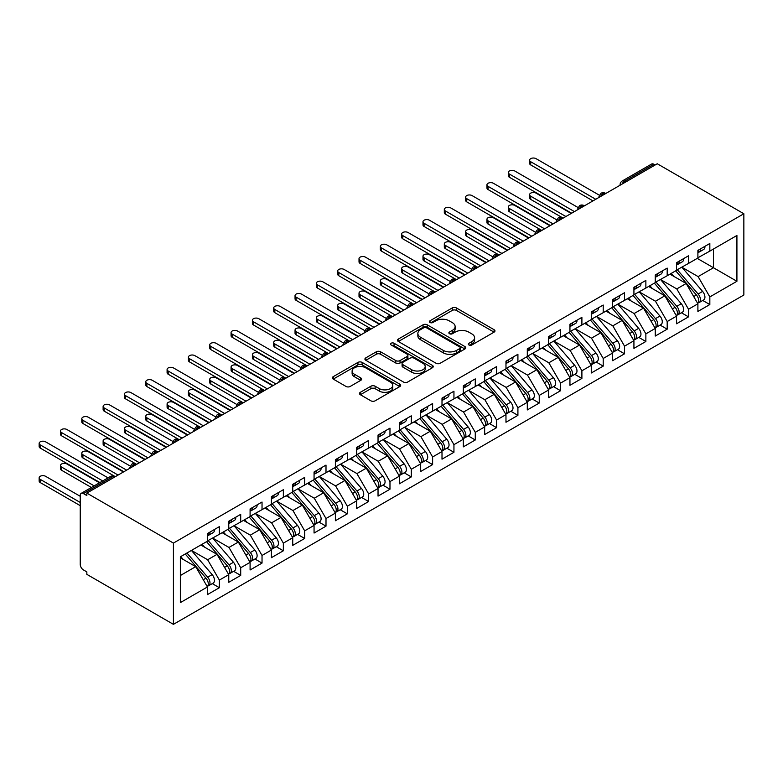 <?xml version="1.0" encoding="UTF-8"?>
<svg xmlns="http://www.w3.org/2000/svg" width="783" height="783" viewBox="0 0 783 783"><rect width="100%" height="100%" fill="white"/><g stroke="black" fill="none" stroke-linecap="round" stroke-linejoin="round"><path stroke-width="1.17" d="M468.929 344.97A2.075 1.194 0 0 0 471.865 344.97L494.102 332.129A2.956 1.713 0 0 0 494.973 330.915A2.956 1.713 0 0 0 494.102 329.712L456.43 307.954A2.956 1.713 0 0 0 452.241 307.954L430.004 320.795A2.075 1.194 0 0 0 429.397 321.647A2.075 1.194 0 0 0 430.004 322.488A2.075 1.194 0 0 0 432.93 322.488L435.808 320.824A9.474 5.471 0 0 1 449.207 320.824L452.349 322.645A9.474 5.471 0 0 1 455.119 326.511A9.474 5.471 0 0 1 452.349 330.377L449.471 332.041A2.075 1.194 0 0 0 448.865 332.883A2.075 1.194 0 0 0 449.471 333.724A2.075 1.194 0 0 0 452.398 333.724L455.275 332.07A9.474 5.471 0 0 1 468.674 332.07L471.806 333.881A9.474 5.471 0 0 1 474.586 337.747A9.474 5.471 0 0 1 471.806 341.613L468.929 343.277A2.075 1.194 0 0 0 468.322 344.119A2.075 1.194 0 0 0 468.929 344.97L468.929 343.277M360.356 392.312A2.956 1.713 0 0 0 359.485 393.516A2.956 1.713 0 0 0 360.356 394.72L370.927 400.827A2.956 1.713 0 0 0 375.106 400.827L399.81 386.567A2.956 1.713 0 0 0 400.671 385.363A2.956 1.713 0 0 0 399.81 384.15L362.128 362.402A2.956 1.713 0 0 0 357.948 362.402L333.245 376.662A2.956 1.713 0 0 0 332.384 377.866A2.956 1.713 0 0 0 333.245 379.08L346.017 386.45A2.956 1.713 0 0 0 350.197 386.45L360.767 380.342A2.956 1.713 0 0 0 361.638 379.138A2.956 1.713 0 0 0 360.767 377.925L354.435 374.274A7.918 4.571 0 0 1 352.115 371.034A7.918 4.571 0 0 1 357.009 366.816A7.918 4.571 0 0 1 365.641 367.804L390.443 382.124A7.918 4.571 0 0 1 392.763 385.363A7.918 4.571 0 0 1 387.869 389.582A7.918 4.571 0 0 1 379.246 388.593L375.106 386.205A2.956 1.713 0 0 0 370.927 386.205L360.356 392.312L360.356 394.72L370.927 388.671L370.927 386.205M657.27 163.764L743.85 213.749L173.425 543.089L86.844 493.104L657.27 163.764M436.023 363.243A2.956 1.713 0 0 0 440.203 363.243L464.906 348.983A2.956 1.713 0 0 0 465.768 347.779A2.956 1.713 0 0 0 464.906 346.566L427.224 324.818A2.956 1.713 0 0 0 423.045 324.818L398.341 339.078A2.956 1.713 0 0 0 397.47 340.282A2.956 1.713 0 0 0 398.341 341.496L436.023 363.243M391.95 345.411A2.075 1.194 0 0 1 394.055 345.704L394.055 343.248L432.353 365.358A2.956 1.713 0 0 1 433.224 366.571A2.956 1.713 0 0 1 432.353 367.775L407.659 382.035A2.956 1.713 0 0 1 403.47 382.035L365.798 360.288L365.798 357.87A2.956 1.713 0 0 0 364.927 359.074A2.956 1.713 0 0 0 365.798 360.288M365.798 357.87L376.369 351.763A2.956 1.713 0 0 1 380.548 351.763L395.826 360.581A2.956 1.713 0 0 0 400.015 360.581L407.033 356.539A2.956 1.713 0 0 0 407.894 355.325A2.956 1.713 0 0 0 407.033 354.122L391.118 344.941A2.075 1.194 0 0 1 390.511 344.089A2.075 1.194 0 0 1 391.794 342.983A2.075 1.194 0 0 1 394.055 343.248M86.844 493.104L86.844 495.561L83.438 493.593A4.522 2.613 -120 0 0 81.178 493.368A4.522 2.613 -120 0 0 80.238 495.443L80.238 564.386A4.522 2.613 -120 0 0 83.438 569.926L86.844 571.893L86.844 574.36L173.425 624.345L173.425 543.089M173.425 624.345L743.85 295.005L743.85 213.749M697.252 258.38L736.92 281.283L736.92 235.477L709.838 251.118L709.838 243.484L697.898 250.384L697.898 258.008L688.511 263.431L688.511 255.796L676.571 262.687L676.571 270.321L667.185 275.743L667.185 268.109L655.244 274.999L655.244 282.634L645.867 288.056L645.867 280.422L633.927 287.312L633.927 294.946L624.54 300.369L624.54 292.734L612.6 299.625L612.6 307.259L603.213 312.671L603.213 305.037L591.273 311.937L591.273 319.572L581.896 324.984L581.896 317.35L569.946 324.25L569.946 331.884L560.569 337.297L560.569 329.663L548.629 336.563L548.629 344.197L539.242 349.609L539.242 341.975L527.302 348.875L527.302 356.5L517.915 361.922L517.915 354.288L505.975 361.178L505.975 368.813L496.598 374.235L496.598 366.601L484.657 373.491L484.657 381.125L475.271 386.548L475.271 378.913L463.33 385.804L463.33 393.438L453.944 398.86L453.944 391.226L442.004 398.116L442.004 405.751L432.617 411.163L432.617 403.539L420.677 410.429L420.677 418.063L411.3 423.476L411.3 415.842L399.359 422.742L399.359 430.376L389.973 435.788L389.973 428.154L378.032 435.054L378.032 442.689L368.646 448.101L368.646 440.467L356.705 447.367L356.705 454.992L347.329 460.414L347.329 452.78L335.378 459.67L335.378 467.304L326.002 472.726L326.002 465.092L314.061 471.983L314.061 479.617L304.675 485.039L304.675 477.405L292.734 484.295L292.734 491.93L283.348 497.352L283.348 489.718L271.407 496.608L271.407 504.242L262.031 509.655L262.031 502.03L250.09 508.921L250.09 516.555L240.704 521.967L240.704 514.333L228.763 521.233L228.763 528.868L219.377 534.28L219.377 526.646L207.436 533.546L207.436 541.18L180.354 556.811L180.354 602.607L207.436 586.976L195.711 566.657L180.354 557.799M736.92 281.283L709.838 296.914L698.113 276.605L681.905 267.248L702.605 291.423L698.123 294.007A6.029 3.484 60 0 1 700.452 299.742A6.029 3.484 60 0 1 699.209 302.502A6.029 3.484 60 0 1 698.23 302.786M702.752 300.457L709.838 304.548L709.838 296.914M709.838 304.548L697.898 311.448L697.898 303.814L688.511 309.226L676.786 288.917L660.578 279.56L681.279 303.735L676.806 306.319A6.029 3.484 60 0 1 679.135 312.055A6.029 3.484 60 0 1 677.882 314.815A6.029 3.484 60 0 1 676.904 315.099M681.425 312.769L688.511 316.861L688.511 309.226M688.511 316.861L676.571 323.761L676.571 316.126L667.185 321.539L655.459 301.23L639.251 291.873M660.098 325.082L667.185 329.173L667.185 321.539M667.185 329.173L655.244 336.064L655.244 328.439L645.867 333.852L634.132 313.533L617.934 304.176M638.781 337.395L645.867 341.486L645.867 333.852M645.867 341.486L633.927 348.376L633.927 340.742L624.54 346.164L612.815 325.845L596.607 316.489M617.454 349.707L624.54 353.799L624.54 346.164M624.54 353.799L612.6 360.689L612.6 353.055L603.213 358.477L591.488 338.158L575.28 328.801L595.98 352.986L591.508 355.57A6.029 3.484 60 0 1 593.837 361.306A6.029 3.484 60 0 1 592.584 364.066A6.029 3.484 60 0 1 591.605 364.34M596.127 362.02L603.213 366.111L603.213 358.477M603.213 366.111L591.273 373.002L591.273 365.367L581.896 370.79L570.161 350.471L553.953 341.114M574.8 374.323L581.896 378.424L581.896 370.79M581.896 378.424L569.946 385.314L569.946 377.68L560.569 383.102L548.844 362.783L532.636 353.427M553.483 386.636L560.569 390.727L560.569 383.102M560.569 390.727L548.629 397.627L548.629 389.993L539.242 395.405L527.517 375.096L511.309 365.739L532.009 389.914L527.536 392.498A6.029 3.484 60 0 1 529.856 398.234A6.029 3.484 60 0 1 528.613 400.994A6.029 3.484 60 0 1 527.634 401.278M532.156 398.948L539.242 403.039L539.242 395.405M539.242 403.039L527.302 409.94L527.302 402.305L517.915 407.718L506.19 387.409L489.982 378.052L510.682 402.227L506.21 404.811A6.029 3.484 60 0 1 508.539 410.546A6.029 3.484 60 0 1 507.286 413.307A6.029 3.484 60 0 1 506.307 413.59M510.829 411.261L517.915 415.352L517.915 407.718M517.915 415.352L505.975 422.252L505.975 414.618L496.598 420.031L484.863 399.721L468.655 390.365M489.502 423.574L496.598 427.665L496.598 420.031M496.598 427.665L484.657 434.555L484.657 426.931L475.271 432.343L463.546 412.034L447.338 402.677M468.185 435.886L475.271 439.977L475.271 432.343M475.271 439.977L463.33 446.868L463.33 439.234L453.944 444.656L442.219 424.337L426.011 414.98L446.711 439.165L442.238 441.749A6.029 3.484 60 0 1 444.568 447.484A6.029 3.484 60 0 1 443.315 450.245A6.029 3.484 60 0 1 442.336 450.519M446.858 448.199L453.944 452.29L453.944 444.656M453.944 452.29L442.004 459.181L442.004 451.546L432.617 456.969L420.892 436.65L404.684 427.293M425.531 460.512L432.617 464.603L432.617 456.969M432.617 464.603L420.677 471.493L420.677 463.859L411.3 469.281L399.565 448.962L383.367 439.606M404.214 472.815L411.3 476.916L411.3 469.281M411.3 476.916L399.359 483.806L399.359 476.172L389.973 481.594L378.248 461.275L362.04 451.918M382.887 485.127L389.973 489.218L389.973 481.594M389.973 489.218L378.032 496.119L378.032 488.484L368.646 493.897L356.921 473.588L340.713 464.231M361.56 497.44L368.646 501.531L368.646 493.897M368.646 501.531L356.705 508.431L356.705 500.797L347.329 506.21L335.594 485.9L319.386 476.544L340.086 500.719L335.613 503.303A6.029 3.484 60 0 1 337.943 509.038A6.029 3.484 60 0 1 336.69 511.798A6.029 3.484 60 0 1 335.721 512.082M340.233 509.753L347.329 513.844L347.329 506.21M347.329 513.844L335.378 520.744L335.378 513.11L326.002 518.522L314.267 498.213L298.069 488.856M318.916 522.065L326.002 526.156L326.002 518.522M326.002 526.156L314.061 533.047L314.061 525.422L304.675 530.835L292.95 510.526L276.742 501.169M297.589 534.378L304.675 538.469L304.675 530.835M304.675 538.469L292.734 545.36L292.734 537.725L283.348 543.148L271.623 522.829L255.415 513.472M276.262 546.691L283.348 550.782L283.348 543.148M283.348 550.782L271.407 557.672L271.407 550.038L262.031 555.46L250.296 535.141L234.088 525.785L254.798 549.969L250.315 552.553A6.029 3.484 60 0 1 252.645 558.289A6.029 3.484 60 0 1 251.392 561.049A6.029 3.484 60 0 1 250.423 561.323M254.935 559.003L262.031 563.094L262.031 555.46M262.031 563.094L250.09 569.985L250.09 562.351L240.704 567.773L228.979 547.454L212.77 538.097M233.618 571.306L240.704 575.407L240.704 567.773M240.704 575.407L228.763 582.298L228.763 574.663L219.377 580.086L207.652 559.767L191.444 550.41M212.291 583.619L219.377 587.71L219.377 580.086M219.377 587.71L207.436 594.61L207.436 586.976M207.436 540.926L219.377 534.28M180.354 575.525L195.711 566.657M228.763 528.623L240.704 521.967M207.652 559.767L217.028 554.354L200.83 544.997M228.763 574.663L217.028 554.354M250.09 516.31L262.031 509.655M228.979 547.454L238.355 542.042L222.147 532.685M250.09 562.351L238.355 542.042M271.407 503.998L283.348 497.352M250.296 535.141L259.682 529.729L243.474 520.372M271.407 550.038L259.682 529.729M292.734 491.685L304.675 485.039M271.623 522.829L281.009 517.416L264.801 508.059M292.734 537.725L281.009 517.416M314.061 479.372L326.002 472.726M292.95 510.526L302.326 505.104L286.128 495.747M314.061 525.422L302.326 505.104M335.378 467.06L347.329 460.414M314.267 498.213L323.653 492.791L307.445 483.434M335.378 513.11L323.653 492.791M356.705 454.747L368.646 448.101M335.594 485.9L344.98 480.478L328.772 471.121M356.705 500.797L344.98 480.478M378.032 442.434L389.973 435.788M356.921 473.588L366.307 468.165L350.099 458.809M378.032 488.484L366.307 468.165M399.359 430.131L411.3 423.476M378.248 461.275L387.624 455.863L371.416 446.506M399.359 476.172L387.624 455.863M420.677 417.819L432.617 411.163M399.565 448.962L408.951 443.55L392.743 434.193M420.677 463.859L408.951 443.55M442.004 405.506L453.944 398.86M420.892 436.65L430.278 431.237L414.07 421.88M442.004 451.546L430.278 431.237M463.33 393.193L475.271 386.548M442.219 424.337L451.605 418.925L435.397 409.568M463.33 439.234L451.605 418.925M484.657 380.881L496.598 374.235M463.546 412.034L472.922 406.612L456.714 397.255M484.657 426.931L472.922 406.612M505.975 368.568L517.915 361.922M484.863 399.721L494.249 394.299L478.041 384.942M505.975 414.618L494.249 394.299M527.302 356.255L539.242 349.609M506.19 387.409L515.576 381.987L499.368 372.63M527.302 402.305L515.576 381.987M548.629 343.943L560.569 337.297M527.517 375.096L536.893 369.674L520.695 360.317M548.629 389.993L536.893 369.674M569.946 331.64L581.896 324.984M548.844 362.783L558.22 357.371L542.012 348.014M569.946 377.68L558.22 357.371M591.273 319.327L603.213 312.671M570.161 350.471L579.547 345.058L563.339 335.701M591.273 365.367L579.547 345.058M612.6 307.014L624.54 300.369M591.488 338.158L600.874 332.746L584.666 323.389M612.6 353.055L600.874 332.746M633.927 294.702L645.867 288.056M612.815 325.845L622.191 320.433L605.983 311.076M633.927 340.742L622.191 320.433M655.244 282.389L667.185 275.743M634.132 313.533L643.518 308.12L627.31 298.763M655.244 328.439L643.518 308.12M676.571 270.076L688.511 263.431M655.459 301.23L664.845 295.808L648.637 286.451M676.571 316.126L664.845 295.808M655.136 164.998L653.864 164.264L624.589 181.157L625.871 181.901M622.035 184.113A4.522 2.613 120 0 1 624.589 181.157A4.522 2.613 60 0 0 622.328 180.932L651.603 164.038A4.522 2.613 60 0 1 653.864 164.264M697.898 257.764L709.838 251.118M698.113 276.605L713.46 267.737L713.46 249.023L736.92 235.477M676.786 288.917L686.172 283.495L669.964 274.138M697.898 303.814L686.172 283.495M604.447 194.272L603.164 193.528A4.522 2.613 -120 0 0 600.904 193.303A4.522 2.613 -120 0 0 600.845 193.342L598.741 197.159A4.522 2.613 0 0 0 598.789 197.531M583.12 206.585L581.838 205.841A4.522 2.613 -120 0 0 579.577 205.616A4.522 2.613 -120 0 0 579.528 205.645L577.423 209.472A4.522 2.613 0 0 0 577.462 209.844M561.793 218.888L560.511 218.154A4.522 2.613 -120 0 0 558.25 217.928A4.522 2.613 -120 0 0 558.201 217.958L556.096 221.785A4.522 2.613 0 0 0 556.145 222.157M540.466 231.2L539.193 230.466A4.522 2.613 -120 0 0 536.932 230.241A4.522 2.613 -120 0 0 536.874 230.271L534.769 234.097A4.522 2.613 0 0 0 534.818 234.469M519.149 243.513L517.866 242.779A4.522 2.613 -120 0 0 515.606 242.554A4.522 2.613 -120 0 0 515.547 242.583L513.442 246.41A4.522 2.613 0 0 0 513.491 246.782M497.822 255.826L496.539 255.092A4.522 2.613 -120 0 0 494.279 254.866A4.522 2.613 -120 0 0 494.23 254.896L492.125 258.723A4.522 2.613 0 0 0 492.164 259.095M476.495 268.138L475.212 267.404A4.522 2.613 -120 0 0 472.952 267.179A4.522 2.613 -120 0 0 472.903 267.209L470.798 271.026A4.522 2.613 0 0 0 470.847 271.398M455.168 280.451L453.895 279.707A4.522 2.613 -120 0 0 451.634 279.492A4.522 2.613 -120 0 0 451.576 279.521L449.471 283.338A4.522 2.613 0 0 0 449.52 283.71M433.851 292.764L432.568 292.02A4.522 2.613 -120 0 0 430.307 291.795A4.522 2.613 -120 0 0 430.259 291.834L428.154 295.651A4.522 2.613 0 0 0 428.193 296.023M412.524 305.076L411.241 304.333A4.522 2.613 -120 0 0 408.98 304.107A4.522 2.613 -120 0 0 408.932 304.147L406.827 307.964A4.522 2.613 0 0 0 406.866 308.336M391.197 317.379L389.924 316.645A4.522 2.613 -120 0 0 387.654 316.42A4.522 2.613 -120 0 0 387.605 316.449L385.5 320.276A4.522 2.613 0 0 0 385.549 320.648M369.879 329.692L368.597 328.958A4.522 2.613 -120 0 0 366.336 328.733A4.522 2.613 -120 0 0 366.278 328.762L364.173 332.589A4.522 2.613 0 0 0 364.222 332.961M348.552 342.005L347.27 341.271A4.522 2.613 -120 0 0 345.009 341.045A4.522 2.613 -120 0 0 344.96 341.075L342.856 344.902A4.522 2.613 0 0 0 342.895 345.274M327.225 354.317L325.943 353.583A4.522 2.613 -120 0 0 323.682 353.358A4.522 2.613 -120 0 0 323.633 353.387L321.529 357.214A4.522 2.613 0 0 0 321.578 357.586M305.899 366.63L304.626 365.896A4.522 2.613 -120 0 0 302.365 365.671A4.522 2.613 -120 0 0 302.307 365.7L300.202 369.527A4.522 2.613 0 0 0 300.251 369.889M284.581 378.943L283.299 378.199A4.522 2.613 -120 0 0 281.038 377.983A4.522 2.613 -120 0 0 280.98 378.013L278.875 381.83A4.522 2.613 0 0 0 278.924 382.202M263.254 391.255L261.972 390.511A4.522 2.613 -120 0 0 259.711 390.286A4.522 2.613 -120 0 0 259.662 390.326L257.558 394.143A4.522 2.613 0 0 0 257.597 394.515M241.927 403.568L240.645 402.824A4.522 2.613 -120 0 0 238.384 402.599A4.522 2.613 -120 0 0 238.335 402.638L236.231 406.455A4.522 2.613 0 0 0 236.28 406.827M220.6 415.881L219.328 415.137A4.522 2.613 -120 0 0 217.067 414.912A4.522 2.613 -120 0 0 217.008 414.941L214.904 418.768A4.522 2.613 0 0 0 214.953 419.14M199.283 428.184L198.001 427.449A4.522 2.613 -120 0 0 195.74 427.224A4.522 2.613 -120 0 0 195.681 427.254L193.577 431.081A4.522 2.613 0 0 0 193.626 431.453M177.956 440.496L176.674 439.762A4.522 2.613 -120 0 0 174.413 439.537A4.522 2.613 -120 0 0 174.364 439.566L172.26 443.393A4.522 2.613 0 0 0 172.299 443.765M156.629 452.809L155.357 452.075A4.522 2.613 -120 0 0 153.086 451.85A4.522 2.613 -120 0 0 153.037 451.879L150.933 455.706A4.522 2.613 0 0 0 150.982 456.078M135.302 465.122L134.03 464.388A4.522 2.613 -120 0 0 131.769 464.162A4.522 2.613 -120 0 0 131.71 464.192L129.606 468.019A4.522 2.613 0 0 0 129.655 468.381M469.761 345.264L471.806 344.08A9.474 5.471 0 0 0 474.586 340.214L474.586 337.747M455.119 326.511L455.119 328.968A9.474 5.471 0 0 1 452.349 332.834L450.294 334.018M494.063 332.149L456.43 310.42A2.956 1.713 0 0 0 452.241 310.42L430.826 322.782M464.867 349.012L427.224 327.274A2.956 1.713 0 0 0 423.045 327.274L398.381 341.515M459.67 348.621A2.075 1.194 0 0 0 460.277 347.779A2.075 1.194 0 0 0 459.67 346.928L426.598 327.832A2.075 1.194 0 0 0 423.672 327.832L420.637 329.594A9.474 5.471 0 0 0 417.858 333.46A9.474 5.471 0 0 0 420.637 337.326L443.237 350.373A9.474 5.471 0 0 0 456.636 350.373L459.67 348.621L459.67 351.087A2.075 1.194 0 0 0 460.277 350.236L460.277 347.779M417.858 333.46L417.858 335.917A9.474 5.471 0 0 0 420.637 339.783L420.637 337.326M459.67 351.087L456.636 352.839A9.474 5.471 0 0 1 443.237 352.839L420.637 339.783M365.837 360.307L376.369 354.229L376.369 351.763M407.894 355.325L407.894 357.792A2.956 1.713 0 0 1 407.033 358.996L400.015 363.048A2.956 1.713 0 0 1 395.826 363.048L380.548 354.229A2.956 1.713 0 0 0 376.369 354.229M394.055 345.704L432.314 367.795M411.682 369.742A7.918 4.571 0 0 0 420.314 370.731A7.918 4.571 0 0 0 425.208 366.503A7.918 4.571 0 0 0 422.889 363.273L414.148 358.232A2.956 1.713 0 0 0 409.959 358.232L402.951 362.275A2.956 1.713 0 0 0 402.08 363.488A2.956 1.713 0 0 0 402.951 364.692L411.682 369.742L411.682 372.199A7.918 4.571 0 0 0 420.314 373.197A7.918 4.571 0 0 0 425.208 368.969L425.208 366.503M402.08 363.488L402.08 365.945A2.956 1.713 0 0 0 402.951 367.158L402.951 364.692M411.682 372.199L402.951 367.158M392.763 385.363L392.763 387.82A7.918 4.571 0 0 1 387.869 392.048A7.918 4.571 0 0 1 379.246 391.05L375.106 388.671A2.956 1.713 0 0 0 370.927 388.671M352.115 371.034L352.115 373.501A7.918 4.571 0 0 0 354.435 376.731L354.435 374.274M360.728 380.372L354.435 376.731M399.77 386.587L362.128 364.858A2.956 1.713 0 0 0 357.948 364.858L333.284 379.099M699.209 302.502L703.682 299.918A6.029 3.484 -120 0 0 704.935 297.158A6.029 3.484 -120 0 0 702.605 291.423M675.69 270.83L696.42 294.995A6.029 3.484 60 0 1 698.749 300.731A6.029 3.484 60 0 1 697.653 303.393M530.717 196.21L530.717 199.411A3.768 2.173 180 0 1 529.611 197.874L529.611 194.673A3.768 2.173 0 0 0 530.717 196.21L565.894 216.519M571.228 213.446L536.042 193.127A3.768 2.173 0 0 0 531.941 192.657A3.768 2.173 0 0 0 529.611 194.673M673.674 276.282L671.217 273.414M530.717 199.411L562.771 217.928A4.522 2.613 120 0 0 560.511 218.154A4.522 2.613 120 0 0 558.064 221.051M677.393 269.851L698.123 294.007M697.898 252.723A6.029 3.484 -120 0 0 698.749 250.257A6.029 3.484 -120 0 0 698.739 249.894M698.23 252.312A6.029 3.484 -120 0 0 699.209 252.038A6.029 3.484 -120 0 0 700.452 249.278A6.029 3.484 -120 0 0 700.442 248.906M704.925 246.322A6.029 3.484 60 0 1 704.935 246.694A6.029 3.484 60 0 1 703.682 249.454L699.209 252.038M599.22 195.133L536.042 158.655A3.768 2.173 -0 0 0 531.941 158.186A3.768 2.173 -0 0 0 529.611 160.202A3.768 2.173 -0 0 0 530.717 161.738L530.717 164.939A3.768 2.173 180 0 1 529.611 163.402L529.611 160.202M592.976 200.888L530.717 164.939M595.755 199.283L530.717 161.738M677.882 314.815L682.355 312.231A6.029 3.484 -120 0 0 683.608 309.471A6.029 3.484 -120 0 0 681.279 303.735M654.363 283.143L675.093 307.308A6.029 3.484 60 0 1 677.422 313.043A6.029 3.484 60 0 1 676.326 315.706M509.39 208.523L509.39 211.723A3.768 2.173 180 0 1 508.284 210.187L508.284 206.986A3.768 2.173 0 0 0 509.39 208.523L544.577 228.832M549.901 225.758L514.725 205.44A3.768 2.173 0 0 0 510.614 204.97A3.768 2.173 0 0 0 508.284 206.986M652.347 288.594L649.89 285.726M509.39 211.723L541.454 230.241A4.522 2.613 120 0 0 539.193 230.466A4.522 2.613 120 0 0 536.737 233.363M656.076 282.154L676.806 306.319M634.749 294.467L655.479 318.632A6.029 3.484 60 0 1 657.808 324.368A6.029 3.484 60 0 1 656.555 327.128L661.038 324.544A6.029 3.484 -120 0 0 662.281 321.784A6.029 3.484 -120 0 0 659.952 316.048L639.231 291.883M656.555 327.128A6.029 3.484 60 0 1 655.577 327.411M633.046 295.455L653.776 319.621A6.029 3.484 60 0 1 656.105 325.356A6.029 3.484 60 0 1 655.009 328.018M488.063 220.835L488.063 224.036A3.768 2.173 180 0 1 486.957 222.489L486.957 219.289A3.768 2.173 0 0 0 488.063 220.835L523.25 241.144M528.584 238.071L493.398 217.752A3.768 2.173 0 0 0 489.287 217.282A3.768 2.173 0 0 0 486.957 219.289M631.02 300.907L628.563 298.039M488.063 224.036L520.48 242.75M613.422 306.779L634.152 330.945A6.029 3.484 60 0 1 636.481 336.68A6.029 3.484 60 0 1 635.228 339.44L639.711 336.856A6.029 3.484 -120 0 0 640.964 334.096A6.029 3.484 -120 0 0 638.634 328.361L617.904 304.196M635.228 339.44A6.029 3.484 60 0 1 634.259 339.714M611.719 307.768L632.449 331.933A6.029 3.484 60 0 1 634.778 337.659A6.029 3.484 60 0 1 633.682 340.321M466.737 233.148L466.737 236.349A3.768 2.173 180 0 1 465.64 234.802L465.64 231.602A3.768 2.173 0 0 0 466.737 233.148L501.923 253.457M507.257 250.384L472.071 230.065A3.768 2.173 0 0 0 467.96 229.595A3.768 2.173 0 0 0 465.64 231.602M609.703 313.22L607.236 310.352M466.737 236.349L498.8 254.866A4.522 2.613 120 0 0 496.539 255.092A4.522 2.613 120 0 0 494.083 257.979M592.105 319.092L612.825 343.257A6.029 3.484 60 0 1 615.154 348.993A6.029 3.484 60 0 1 613.911 351.753L618.384 349.169A6.029 3.484 -120 0 0 619.637 346.399A6.029 3.484 -120 0 0 617.307 340.674L596.577 316.508M613.911 351.753A6.029 3.484 60 0 1 612.932 352.027M590.392 320.081L611.122 344.246A6.029 3.484 60 0 1 613.451 349.972A6.029 3.484 60 0 1 612.355 352.634M445.419 245.451L445.419 248.651A3.768 2.173 180 0 1 444.313 247.115L444.313 243.914A3.768 2.173 0 0 0 445.419 245.451L480.605 265.77M485.93 262.687L450.744 242.378A3.768 2.173 0 0 0 446.643 241.908A3.768 2.173 0 0 0 444.313 243.914M588.376 325.532L585.919 322.665M445.419 248.651L477.826 267.365M676.571 265.036A6.029 3.484 -120 0 0 677.422 262.569A6.029 3.484 -120 0 0 677.412 262.207M676.904 264.625A6.029 3.484 -120 0 0 677.882 264.351A6.029 3.484 -120 0 0 679.135 261.591A6.029 3.484 -120 0 0 679.115 261.219M683.598 258.635A6.029 3.484 60 0 1 683.608 259.007A6.029 3.484 60 0 1 682.355 261.767L677.882 264.351M577.903 207.446L514.725 170.968A3.768 2.173 -0 0 0 510.614 170.498A3.768 2.173 -0 0 0 508.284 172.505A3.768 2.173 -0 0 0 509.39 174.051L509.39 177.252A3.768 2.173 180 0 1 508.284 175.715L508.284 172.505M571.659 213.201L509.39 177.252M574.428 211.596L509.39 174.051M655.244 277.348A6.029 3.484 -120 0 0 656.105 274.882A6.029 3.484 -120 0 0 656.085 274.52M655.577 276.937A6.029 3.484 -120 0 0 656.555 276.663A6.029 3.484 -120 0 0 657.808 273.903A6.029 3.484 -120 0 0 657.798 273.531M662.271 270.947A6.029 3.484 60 0 1 662.281 271.31A6.029 3.484 60 0 1 661.038 274.079L656.555 276.663M556.576 219.759L493.398 183.281A3.768 2.173 -0 0 0 489.287 182.811A3.768 2.173 -0 0 0 486.957 184.817A3.768 2.173 -0 0 0 488.063 186.364L488.063 189.564A3.768 2.173 180 0 1 486.957 188.018L486.957 184.817M550.332 225.514L488.063 189.564M553.101 223.909L488.063 186.364M633.927 289.661A6.029 3.484 -120 0 0 634.778 287.195A6.029 3.484 -120 0 0 634.768 286.832M634.259 289.25A6.029 3.484 -120 0 0 635.228 288.976A6.029 3.484 -120 0 0 636.481 286.206A6.029 3.484 -120 0 0 636.471 285.844M640.944 283.26A6.029 3.484 60 0 1 640.964 283.622A6.029 3.484 60 0 1 639.711 286.382L635.228 288.976M535.249 232.071L472.071 195.593A3.768 2.173 -0 0 0 467.96 195.124A3.768 2.173 -0 0 0 465.64 197.13A3.768 2.173 -0 0 0 466.737 198.667L466.737 201.867A3.768 2.173 180 0 1 465.64 200.331L465.64 197.13M529.005 237.817L466.737 201.867M531.784 236.221L466.737 198.667M612.6 301.974A6.029 3.484 -120 0 0 613.451 299.507A6.029 3.484 -120 0 0 613.441 299.135M612.932 301.563A6.029 3.484 -120 0 0 613.911 301.279A6.029 3.484 -120 0 0 615.154 298.519A6.029 3.484 -120 0 0 615.144 298.157M619.627 295.573A6.029 3.484 60 0 1 619.637 295.935A6.029 3.484 60 0 1 618.384 298.695L613.911 301.279M513.922 244.384L450.744 207.906A3.768 2.173 -0 0 0 446.643 207.436A3.768 2.173 -0 0 0 444.313 209.443A3.768 2.173 -0 0 0 445.419 210.979L445.419 214.18A3.768 2.173 180 0 1 444.313 212.643L444.313 209.443M507.687 250.129L445.419 214.18M510.457 248.534L445.419 210.979M592.584 364.066L597.067 361.472A6.029 3.484 -120 0 0 598.31 358.712A6.029 3.484 -120 0 0 595.98 352.986M569.065 332.393L589.795 356.549A6.029 3.484 60 0 1 592.124 362.284A6.029 3.484 60 0 1 591.028 364.947M424.092 257.764L424.092 260.964A3.768 2.173 180 0 1 422.986 259.427L422.986 256.227A3.768 2.173 0 0 0 424.092 257.764L459.278 278.082M464.603 274.999L429.427 254.69A3.768 2.173 0 0 0 425.316 254.221A3.768 2.173 0 0 0 422.986 256.227M567.049 337.835L564.592 334.977M424.092 260.964L456.156 279.492A4.522 2.613 120 0 0 453.895 279.707A4.522 2.613 120 0 0 451.439 282.604M570.778 331.405L591.508 355.57M591.273 314.277A6.029 3.484 -120 0 0 592.124 311.82A6.029 3.484 -120 0 0 592.114 311.448M591.605 313.875A6.029 3.484 -120 0 0 592.584 313.591A6.029 3.484 -120 0 0 593.837 310.831A6.029 3.484 -120 0 0 593.817 310.469M598.3 307.876A6.029 3.484 60 0 1 598.31 308.248A6.029 3.484 60 0 1 597.067 311.008L592.584 313.591M492.605 256.697L429.427 220.219A3.768 2.173 -0 0 0 425.316 219.749A3.768 2.173 -0 0 0 422.986 221.755A3.768 2.173 -0 0 0 424.092 223.292L424.092 226.493A3.768 2.173 180 0 1 422.986 224.956L422.986 221.755M486.36 262.442L424.092 226.493M489.13 260.847L424.092 223.292M549.451 343.717L570.181 367.883A6.029 3.484 60 0 1 572.51 373.608A6.029 3.484 60 0 1 571.257 376.378L575.74 373.785A6.029 3.484 -120 0 0 576.983 371.025A6.029 3.484 -120 0 0 574.663 365.299L553.933 341.134M571.257 376.378A6.029 3.484 60 0 1 570.288 376.652M547.748 344.696L568.478 368.862A6.029 3.484 60 0 1 570.807 374.597A6.029 3.484 60 0 1 569.711 377.259M402.765 270.076L402.765 273.277A3.768 2.173 180 0 1 401.659 271.74L401.659 268.54A3.768 2.173 0 0 0 402.765 270.076L437.951 290.395M443.286 287.312L408.1 267.003A3.768 2.173 0 0 0 403.989 266.533A3.768 2.173 0 0 0 401.659 268.54M545.722 350.148L543.265 347.29M402.765 273.277L435.182 291.99M528.124 356.03L548.854 380.195A6.029 3.484 60 0 1 551.183 385.921A6.029 3.484 60 0 1 549.94 388.681L554.413 386.097A6.029 3.484 -120 0 0 555.666 383.337A6.029 3.484 -120 0 0 553.336 377.602L532.606 353.446M549.94 388.681A6.029 3.484 60 0 1 548.961 388.965M526.421 357.009L547.151 381.174A6.029 3.484 60 0 1 549.48 386.91A6.029 3.484 60 0 1 548.384 389.572M381.438 282.389L381.438 285.589A3.768 2.173 180 0 1 380.342 284.053L380.342 280.852A3.768 2.173 0 0 0 381.438 282.389L416.625 302.708M421.959 299.625L386.773 279.316A3.768 2.173 0 0 0 382.662 278.836A3.768 2.173 0 0 0 380.342 280.852M524.404 362.46L521.938 359.603M381.438 285.589L413.502 304.107A4.522 2.613 120 0 0 411.241 304.333A4.522 2.613 120 0 0 408.795 307.23M528.613 400.994L533.086 398.41A6.029 3.484 -120 0 0 534.339 395.65A6.029 3.484 -120 0 0 532.009 389.914M505.094 369.322L525.824 393.487A6.029 3.484 60 0 1 528.153 399.222A6.029 3.484 60 0 1 527.057 401.885M360.121 294.702L360.121 297.902A3.768 2.173 180 0 1 359.015 296.365L359.015 293.165A3.768 2.173 0 0 0 360.121 294.702L395.307 315.011M400.632 311.937L365.446 291.619A3.768 2.173 0 0 0 361.345 291.149A3.768 2.173 0 0 0 359.015 293.165M503.077 374.773L500.621 371.905M360.121 297.902L392.185 316.42A4.522 2.613 120 0 0 389.924 316.645A4.522 2.613 120 0 0 387.468 319.542M506.807 368.343L527.536 392.498M507.286 413.307L511.769 410.723A6.029 3.484 -120 0 0 513.012 407.963A6.029 3.484 -120 0 0 510.682 402.227M483.777 381.634L504.497 405.8A6.029 3.484 60 0 1 506.826 411.535A6.029 3.484 60 0 1 505.73 414.197M338.794 307.014L338.794 310.215A3.768 2.173 180 0 1 337.688 308.678L337.688 305.478A3.768 2.173 0 0 0 338.794 307.014L373.98 327.323M379.315 324.25L344.129 303.931A3.768 2.173 0 0 0 340.018 303.461A3.768 2.173 0 0 0 337.688 305.478M481.751 387.086L479.294 384.218M338.794 310.215L370.858 328.733A4.522 2.613 120 0 0 368.597 328.958A4.522 2.613 120 0 0 366.141 331.855M485.48 380.655L506.21 404.811M569.946 326.589A6.029 3.484 -120 0 0 570.807 324.133A6.029 3.484 -120 0 0 570.787 323.761M570.288 326.188A6.029 3.484 -120 0 0 571.257 325.904A6.029 3.484 -120 0 0 572.51 323.144A6.029 3.484 -120 0 0 572.5 322.782M576.973 320.188A6.029 3.484 60 0 1 576.983 320.56A6.029 3.484 60 0 1 575.74 323.32L571.257 325.904M471.278 269L408.1 232.531A3.768 2.173 -0 0 0 403.989 232.052A3.768 2.173 -0 0 0 401.659 234.068A3.768 2.173 -0 0 0 402.765 235.605L402.765 238.805A3.768 2.173 180 0 1 401.659 237.269L401.659 234.068M465.033 274.755L402.765 238.805M467.803 273.159L402.765 235.605M548.629 338.902A6.029 3.484 -120 0 0 549.48 336.445A6.029 3.484 -120 0 0 549.47 336.073M548.961 338.501A6.029 3.484 -120 0 0 549.94 338.217A6.029 3.484 -120 0 0 551.183 335.457A6.029 3.484 -120 0 0 551.173 335.085M555.656 332.501A6.029 3.484 60 0 1 555.666 332.873A6.029 3.484 60 0 1 554.413 335.633L549.94 338.217M449.951 281.312L386.773 244.834A3.768 2.173 -0 0 0 382.662 244.365A3.768 2.173 -0 0 0 380.342 246.381A3.768 2.173 -0 0 0 381.438 247.917L381.438 251.118A3.768 2.173 180 0 1 380.342 249.581L380.342 246.381M443.707 287.067L381.438 251.118M446.486 285.462L381.438 247.917M527.302 351.215A6.029 3.484 -120 0 0 528.153 348.758A6.029 3.484 -120 0 0 528.143 348.386M527.634 350.813A6.029 3.484 -120 0 0 528.613 350.53A6.029 3.484 -120 0 0 529.856 347.769A6.029 3.484 -120 0 0 529.846 347.398M534.329 344.814A6.029 3.484 60 0 1 534.339 345.186A6.029 3.484 60 0 1 533.086 347.946L528.613 350.53M428.624 293.625L365.446 257.147A3.768 2.173 -0 0 0 361.345 256.677A3.768 2.173 -0 0 0 359.015 258.693A3.768 2.173 -0 0 0 360.121 260.23L360.121 263.431A3.768 2.173 180 0 1 359.015 261.894L359.015 258.693M422.389 299.38L360.121 263.431M425.159 297.775L360.121 260.23M505.975 363.527A6.029 3.484 -120 0 0 506.826 361.061A6.029 3.484 -120 0 0 506.816 360.699M506.307 363.116A6.029 3.484 -120 0 0 507.286 362.842A6.029 3.484 -120 0 0 508.539 360.082A6.029 3.484 -120 0 0 508.529 359.71M513.002 357.126A6.029 3.484 60 0 1 513.012 357.498A6.029 3.484 60 0 1 511.769 360.258L507.286 362.842M407.307 305.938L344.129 269.46A3.768 2.173 -0 0 0 340.018 268.99A3.768 2.173 -0 0 0 337.688 270.996A3.768 2.173 -0 0 0 338.794 272.543L338.794 275.743A3.768 2.173 180 0 1 337.688 274.207L337.688 270.996M401.062 311.693L338.794 275.743M403.832 310.088L338.794 272.543M464.153 392.958L484.883 417.124A6.029 3.484 60 0 1 487.212 422.859A6.029 3.484 60 0 1 485.959 425.619L490.442 423.035A6.029 3.484 -120 0 0 491.695 420.275A6.029 3.484 -120 0 0 489.365 414.54L468.635 390.374M485.959 425.619A6.029 3.484 60 0 1 484.99 425.903M462.45 393.947L483.18 418.112A6.029 3.484 60 0 1 485.509 423.848A6.029 3.484 60 0 1 484.413 426.51M317.467 319.327L317.467 322.527A3.768 2.173 180 0 1 316.361 320.991L316.361 317.781A3.768 2.173 0 0 0 317.467 319.327L352.653 339.636M357.988 336.563L322.802 316.244A3.768 2.173 0 0 0 318.691 315.774A3.768 2.173 0 0 0 316.361 317.781M460.424 399.399L457.967 396.531M317.467 322.527L349.884 341.241M442.826 405.271L463.556 429.436A6.029 3.484 60 0 1 465.885 435.172A6.029 3.484 60 0 1 464.642 437.932L469.115 435.348A6.029 3.484 -120 0 0 470.368 432.588A6.029 3.484 -120 0 0 468.038 426.852L447.308 402.687M464.642 437.932A6.029 3.484 60 0 1 463.663 438.206M441.123 406.26L461.853 430.425A6.029 3.484 60 0 1 464.182 436.151A6.029 3.484 60 0 1 463.086 438.823M296.15 331.64L296.15 334.84A3.768 2.173 180 0 1 295.044 333.294L295.044 330.093A3.768 2.173 0 0 0 296.15 331.64L331.326 351.949M336.661 348.875L301.475 328.557A3.768 2.173 0 0 0 297.374 328.087A3.768 2.173 0 0 0 295.044 330.093M439.106 411.711L436.65 408.843M296.15 334.84L328.204 353.358A4.522 2.613 120 0 0 325.943 353.583A4.522 2.613 120 0 0 323.496 356.471M443.315 450.245L447.788 447.661A6.029 3.484 -120 0 0 449.041 444.901A6.029 3.484 -120 0 0 446.711 439.165M419.796 418.572L440.526 442.738A6.029 3.484 60 0 1 442.855 448.463A6.029 3.484 60 0 1 441.759 451.125M274.823 343.943L274.823 347.153A3.768 2.173 180 0 1 273.717 345.606L273.717 342.406A3.768 2.173 0 0 0 274.823 343.943L310.009 364.261M315.334 361.178L280.157 340.869A3.768 2.173 0 0 0 276.047 340.399A3.768 2.173 0 0 0 273.717 342.406M417.779 424.024L415.323 421.156M274.823 347.153L306.887 365.671A4.522 2.613 120 0 0 304.626 365.896A4.522 2.613 120 0 0 302.169 368.783M421.508 417.584L442.238 441.749M400.182 429.896L420.911 454.062A6.029 3.484 60 0 1 423.241 459.797A6.029 3.484 60 0 1 421.988 462.557L426.471 459.973A6.029 3.484 -120 0 0 427.714 457.203A6.029 3.484 -120 0 0 425.384 451.478L404.654 427.312M421.988 462.557A6.029 3.484 60 0 1 421.009 462.831M398.478 430.885L419.208 455.05A6.029 3.484 60 0 1 421.528 460.776A6.029 3.484 60 0 1 420.442 463.438M253.496 356.255L253.496 359.456A3.768 2.173 180 0 1 252.39 357.919L252.39 354.719A3.768 2.173 0 0 0 253.496 356.255L288.682 376.574M294.017 373.491L258.83 353.182A3.768 2.173 0 0 0 254.72 352.712A3.768 2.173 0 0 0 252.39 354.719M396.452 436.337L393.996 433.469M253.496 359.456L285.56 377.983A4.522 2.613 120 0 0 283.299 378.199A4.522 2.613 120 0 0 280.843 381.096M378.855 442.209L399.584 466.374A6.029 3.484 60 0 1 401.914 472.1A6.029 3.484 60 0 1 400.661 474.87L405.144 472.276A6.029 3.484 -120 0 0 406.397 469.516A6.029 3.484 -120 0 0 404.067 463.79L383.337 439.625M400.661 474.87A6.029 3.484 60 0 1 399.692 475.144M377.152 443.198L397.881 467.353A6.029 3.484 60 0 1 400.211 473.089A6.029 3.484 60 0 1 399.115 475.751M232.169 368.568L232.169 371.768A3.768 2.173 180 0 1 231.073 370.232L231.073 367.031A3.768 2.173 0 0 0 232.169 368.568L267.355 388.887M272.69 385.804L237.503 365.495A3.768 2.173 0 0 0 233.393 365.025A3.768 2.173 0 0 0 231.073 367.031M375.126 448.639L372.669 445.781M232.169 371.768L264.585 390.482M484.657 375.84A6.029 3.484 -120 0 0 485.509 373.374A6.029 3.484 -120 0 0 485.499 373.011M484.99 375.429A6.029 3.484 -120 0 0 485.959 375.155A6.029 3.484 -120 0 0 487.212 372.395A6.029 3.484 -120 0 0 487.202 372.023M491.675 369.439A6.029 3.484 60 0 1 491.695 369.801A6.029 3.484 60 0 1 490.442 372.571L485.959 375.155M385.98 318.25L322.802 281.772A3.768 2.173 -0 0 0 318.691 281.303A3.768 2.173 -0 0 0 316.361 283.309A3.768 2.173 -0 0 0 317.467 284.855L317.467 288.056A3.768 2.173 180 0 1 316.361 286.509L316.361 283.309M379.735 324.005L317.467 288.056M382.505 322.4L317.467 284.855M463.33 388.153A6.029 3.484 -120 0 0 464.182 385.686A6.029 3.484 -120 0 0 464.172 385.324M463.663 387.742A6.029 3.484 -120 0 0 464.642 387.468A6.029 3.484 -120 0 0 465.885 384.707A6.029 3.484 -120 0 0 465.875 384.336M470.358 381.752A6.029 3.484 60 0 1 470.368 382.114A6.029 3.484 60 0 1 469.115 384.874L464.642 387.468M364.653 330.563L301.475 294.085A3.768 2.173 -0 0 0 297.374 293.615A3.768 2.173 -0 0 0 295.044 295.622A3.768 2.173 -0 0 0 296.15 297.158L296.15 300.369A3.768 2.173 180 0 1 295.044 298.822L295.044 295.622M358.408 336.318L296.15 300.369M361.188 334.713L296.15 297.158M442.004 400.465A6.029 3.484 -120 0 0 442.855 397.999A6.029 3.484 -120 0 0 442.845 397.627M442.336 400.054A6.029 3.484 -120 0 0 443.315 399.77A6.029 3.484 -120 0 0 444.568 397.01A6.029 3.484 -120 0 0 444.548 396.648M449.031 394.064A6.029 3.484 60 0 1 449.041 394.426A6.029 3.484 60 0 1 447.788 397.187L443.315 399.77M343.336 342.876L280.157 306.398A3.768 2.173 -0 0 0 276.047 305.928A3.768 2.173 -0 0 0 273.717 307.934A3.768 2.173 -0 0 0 274.823 309.471L274.823 312.671A3.768 2.173 180 0 1 273.717 311.135L273.717 307.934M337.091 348.621L274.823 312.671M339.861 347.026L274.823 309.471M420.677 412.768A6.029 3.484 -120 0 0 421.528 410.312A6.029 3.484 -120 0 0 421.518 409.94M421.009 412.367A6.029 3.484 -120 0 0 421.988 412.083A6.029 3.484 -120 0 0 423.241 409.323A6.029 3.484 -120 0 0 423.231 408.961M427.704 406.377A6.029 3.484 60 0 1 427.714 406.739A6.029 3.484 60 0 1 426.471 409.499L421.988 412.083M322.009 355.188L258.83 318.71A3.768 2.173 -0 0 0 254.72 318.241A3.768 2.173 -0 0 0 252.39 320.247A3.768 2.173 -0 0 0 253.496 321.784L253.496 324.984A3.768 2.173 180 0 1 252.39 323.448L252.39 320.247M315.764 360.934L253.496 324.984M318.534 359.338L253.496 321.784M399.359 425.081A6.029 3.484 -120 0 0 400.211 422.624A6.029 3.484 -120 0 0 400.201 422.252M399.692 424.68A6.029 3.484 -120 0 0 400.661 424.396A6.029 3.484 -120 0 0 401.914 421.636A6.029 3.484 -120 0 0 401.904 421.274M406.377 418.68A6.029 3.484 60 0 1 406.397 419.052A6.029 3.484 60 0 1 405.144 421.812L400.661 424.396M300.682 367.491L237.503 331.023A3.768 2.173 -0 0 0 233.393 330.543A3.768 2.173 -0 0 0 231.073 332.56A3.768 2.173 -0 0 0 232.169 334.096L232.169 337.297A3.768 2.173 180 0 1 231.073 335.76L231.073 332.56M294.437 373.246L232.169 337.297M297.207 371.651L232.169 334.096M357.528 454.522L378.258 478.687A6.029 3.484 60 0 1 380.587 484.413A6.029 3.484 60 0 1 379.344 487.173L383.817 484.589A6.029 3.484 -120 0 0 385.07 481.829A6.029 3.484 -120 0 0 382.74 476.093L362.01 451.938M379.344 487.173A6.029 3.484 60 0 1 378.365 487.457M355.825 455.5L376.554 479.666A6.029 3.484 60 0 1 378.884 485.401A6.029 3.484 60 0 1 377.788 488.063M210.852 380.881L210.852 384.081A3.768 2.173 180 0 1 209.746 382.544L209.746 379.344A3.768 2.173 0 0 0 210.852 380.881L246.028 401.199M251.363 398.116L216.177 377.807A3.768 2.173 0 0 0 212.076 377.328A3.768 2.173 0 0 0 209.746 379.344M353.808 460.952L351.352 458.094M210.852 384.081L242.916 402.599A4.522 2.613 120 0 0 240.645 402.824A4.522 2.613 120 0 0 238.198 405.721M378.032 437.394A6.029 3.484 -120 0 0 378.884 434.937A6.029 3.484 -120 0 0 378.874 434.565M378.365 436.992A6.029 3.484 -120 0 0 379.344 436.708A6.029 3.484 -120 0 0 380.587 433.948A6.029 3.484 -120 0 0 380.577 433.576M385.06 430.993A6.029 3.484 60 0 1 385.07 431.364A6.029 3.484 60 0 1 383.817 434.125L379.344 436.708M279.355 379.804L216.177 343.336A3.768 2.173 -0 0 0 212.076 342.856A3.768 2.173 -0 0 0 209.746 344.872A3.768 2.173 -0 0 0 210.852 346.409L210.852 349.609A3.768 2.173 180 0 1 209.746 348.073L209.746 344.872M273.12 385.559L210.852 349.609M275.89 383.954L210.852 346.409M336.21 466.834L356.94 491A6.029 3.484 60 0 1 359.27 496.725A6.029 3.484 60 0 1 358.017 499.485L362.5 496.902A6.029 3.484 -120 0 0 363.743 494.142A6.029 3.484 -120 0 0 361.413 488.406L340.683 464.25M358.017 499.485A6.029 3.484 60 0 1 357.038 499.769M334.498 467.813L355.228 491.978A6.029 3.484 60 0 1 357.557 497.714A6.029 3.484 60 0 1 356.461 500.376M189.525 393.193L189.525 396.394A3.768 2.173 180 0 1 188.419 394.857L188.419 391.657A3.768 2.173 0 0 0 189.525 393.193L224.711 413.502M230.036 410.429L194.859 390.11A3.768 2.173 0 0 0 190.749 389.64A3.768 2.173 0 0 0 188.419 391.657M332.481 473.265L330.025 470.397M189.525 396.394L221.589 414.912A4.522 2.613 120 0 0 219.328 415.137A4.522 2.613 120 0 0 216.871 418.034M356.705 449.706A6.029 3.484 -120 0 0 357.557 447.25A6.029 3.484 -120 0 0 357.547 446.878M357.038 449.305A6.029 3.484 -120 0 0 358.017 449.021A6.029 3.484 -120 0 0 359.27 446.261A6.029 3.484 -120 0 0 359.25 445.889M363.733 443.305A6.029 3.484 60 0 1 363.743 443.677A6.029 3.484 60 0 1 362.5 446.437L358.017 449.021M258.038 392.117L194.859 355.639A3.768 2.173 -0 0 0 190.749 355.169A3.768 2.173 -0 0 0 188.419 357.185A3.768 2.173 -0 0 0 189.525 358.722L189.525 361.922A3.768 2.173 180 0 1 188.419 360.386L188.419 357.185M251.793 397.872L189.525 361.922M254.563 396.267L189.525 358.722M336.69 511.798L341.173 509.214A6.029 3.484 -120 0 0 342.416 506.454A6.029 3.484 -120 0 0 340.086 500.719M313.18 480.126L333.91 504.291A6.029 3.484 60 0 1 336.24 510.027A6.029 3.484 60 0 1 335.144 512.689M168.198 405.506L168.198 408.706A3.768 2.173 180 0 1 167.092 407.17L167.092 403.969A3.768 2.173 0 0 0 168.198 405.506L203.384 425.815M208.718 422.742L173.532 402.423A3.768 2.173 0 0 0 169.422 401.953A3.768 2.173 0 0 0 167.092 403.969M311.154 485.577L308.698 482.71M168.198 408.706L200.262 427.224A4.522 2.613 120 0 0 198.001 427.449A4.522 2.613 120 0 0 195.544 430.347M314.883 479.147L335.613 503.303M335.378 462.019A6.029 3.484 -120 0 0 336.24 459.552A6.029 3.484 -120 0 0 336.22 459.19M335.721 461.608A6.029 3.484 -120 0 0 336.69 461.334A6.029 3.484 -120 0 0 337.943 458.574A6.029 3.484 -120 0 0 337.933 458.202M342.406 455.618A6.029 3.484 60 0 1 342.416 455.99A6.029 3.484 60 0 1 341.173 458.75L336.69 461.334M236.711 404.429L173.532 367.951A3.768 2.173 -0 0 0 169.422 367.481A3.768 2.173 -0 0 0 167.092 369.488A3.768 2.173 -0 0 0 168.198 371.034L168.198 374.235A3.768 2.173 180 0 1 167.092 372.698L167.092 369.488M230.466 410.184L168.198 374.235M233.236 408.579L168.198 371.034M293.556 491.45L314.286 515.615A6.029 3.484 60 0 1 316.616 521.351A6.029 3.484 60 0 1 315.373 524.111L319.846 521.527A6.029 3.484 -120 0 0 321.099 518.767A6.029 3.484 -120 0 0 318.769 513.031L298.039 488.866M315.373 524.111A6.029 3.484 60 0 1 314.394 524.395M291.853 492.438L312.583 516.604A6.029 3.484 60 0 1 314.913 522.339A6.029 3.484 60 0 1 313.817 525.001M146.871 417.819L146.871 421.019A3.768 2.173 180 0 1 145.775 419.482L145.775 416.272A3.768 2.173 0 0 0 146.871 417.819L182.057 438.128M187.391 435.054L152.205 414.736A3.768 2.173 0 0 0 148.095 414.266A3.768 2.173 0 0 0 145.775 416.272M289.837 497.89L287.371 495.022M146.871 421.019L179.287 439.733M314.061 474.332A6.029 3.484 -120 0 0 314.913 471.865A6.029 3.484 -120 0 0 314.903 471.503M314.394 473.921A6.029 3.484 -120 0 0 315.373 473.646A6.029 3.484 -120 0 0 316.616 470.886A6.029 3.484 -120 0 0 316.606 470.514M321.089 467.931A6.029 3.484 60 0 1 321.099 468.303A6.029 3.484 60 0 1 319.846 471.063L315.373 473.646M215.384 416.742L152.205 380.264A3.768 2.173 -0 0 0 148.095 379.794A3.768 2.173 -0 0 0 145.775 381.801A3.768 2.173 -0 0 0 146.871 383.347L146.871 386.548A3.768 2.173 180 0 1 145.775 385.001L145.775 381.801M209.139 422.497L146.871 386.548M211.919 420.892L146.871 383.347M272.239 503.763L292.959 527.928A6.029 3.484 60 0 1 295.289 533.663A6.029 3.484 60 0 1 294.046 536.424L298.519 533.84A6.029 3.484 -120 0 0 299.772 531.08A6.029 3.484 -120 0 0 297.442 525.344L276.712 501.179M294.046 536.424A6.029 3.484 60 0 1 293.067 536.698M270.526 504.751L291.256 528.916A6.029 3.484 60 0 1 293.586 534.642A6.029 3.484 60 0 1 292.49 537.314M125.554 430.131L125.554 433.332A3.768 2.173 180 0 1 124.448 431.785L124.448 428.585A3.768 2.173 0 0 0 125.554 430.131L160.74 450.44M166.065 447.367L130.878 427.048A3.768 2.173 0 0 0 126.777 426.578A3.768 2.173 0 0 0 124.448 428.585M268.51 510.203L266.054 507.335M125.554 433.332L157.618 451.85A4.522 2.613 120 0 0 155.357 452.075A4.522 2.613 120 0 0 152.9 454.962M292.734 486.644A6.029 3.484 -120 0 0 293.586 484.178A6.029 3.484 -120 0 0 293.576 483.816M293.067 486.233A6.029 3.484 -120 0 0 294.046 485.959A6.029 3.484 -120 0 0 295.289 483.199A6.029 3.484 -120 0 0 295.279 482.827M299.762 480.243A6.029 3.484 60 0 1 299.772 480.605A6.029 3.484 60 0 1 298.519 483.365L294.046 485.959M194.057 429.055L130.878 392.577A3.768 2.173 -0 0 0 126.777 392.107A3.768 2.173 -0 0 0 124.448 394.113A3.768 2.173 -0 0 0 125.554 395.65L125.554 398.86A3.768 2.173 180 0 1 124.448 397.314L124.448 394.113M187.822 434.81L125.554 398.86M190.592 433.205L125.554 395.65M250.912 516.075L271.642 540.241A6.029 3.484 60 0 1 273.972 545.976A6.029 3.484 60 0 1 272.719 548.736L277.202 546.152A6.029 3.484 -120 0 0 278.445 543.392A6.029 3.484 -120 0 0 276.115 537.657L255.385 513.491M272.719 548.736A6.029 3.484 60 0 1 271.74 549.01M249.209 517.064L269.929 541.229A6.029 3.484 60 0 1 272.259 546.955A6.029 3.484 60 0 1 271.163 549.617M104.227 442.434L104.227 445.644A3.768 2.173 180 0 1 103.121 444.098L103.121 440.898A3.768 2.173 0 0 0 104.227 442.434L139.413 462.753M144.747 459.67L109.561 439.361A3.768 2.173 0 0 0 105.451 438.891A3.768 2.173 0 0 0 103.121 440.898M247.183 522.515L244.727 519.648M104.227 445.644L136.291 464.162A4.522 2.613 120 0 0 134.03 464.388A4.522 2.613 120 0 0 131.573 467.275M271.407 498.957A6.029 3.484 -120 0 0 272.259 496.491A6.029 3.484 -120 0 0 272.249 496.119M271.74 498.546A6.029 3.484 -120 0 0 272.719 498.272A6.029 3.484 -120 0 0 273.972 495.502A6.029 3.484 -120 0 0 273.962 495.14M278.435 492.556A6.029 3.484 60 0 1 278.445 492.918A6.029 3.484 60 0 1 277.202 495.678L272.719 498.272M172.74 441.367L109.561 404.889A3.768 2.173 -0 0 0 105.451 404.419A3.768 2.173 -0 0 0 103.121 406.426A3.768 2.173 -0 0 0 104.227 407.963L104.227 411.163A3.768 2.173 180 0 1 103.121 409.626L103.121 406.426M166.495 447.113L104.227 411.163M169.265 445.517L104.227 407.963M251.392 561.049L255.875 558.465A6.029 3.484 -120 0 0 257.118 555.695A6.029 3.484 -120 0 0 254.798 549.969M227.882 529.377L248.612 553.542A6.029 3.484 60 0 1 250.942 559.268A6.029 3.484 60 0 1 249.846 561.93M82.9 454.747L82.9 457.947A3.768 2.173 180 0 1 81.794 456.411L81.794 453.21A3.768 2.173 0 0 0 82.9 454.747L118.086 475.066M123.42 471.983L88.234 451.674A3.768 2.173 0 0 0 84.124 451.204A3.768 2.173 0 0 0 81.794 453.21M225.856 534.828L223.4 531.96M82.9 457.947L114.964 476.475A4.522 2.613 120 0 0 112.703 476.69L83.438 493.593M229.585 528.388L250.315 552.553M250.09 511.27A6.029 3.484 -120 0 0 250.942 508.803A6.029 3.484 -120 0 0 250.922 508.431M250.423 510.859A6.029 3.484 -120 0 0 251.392 510.575A6.029 3.484 -120 0 0 252.645 507.815A6.029 3.484 -120 0 0 252.635 507.453M257.108 504.869A6.029 3.484 60 0 1 257.118 505.231A6.029 3.484 60 0 1 255.875 507.991L251.392 510.575M151.413 453.68L88.234 417.202A3.768 2.173 -0 0 0 84.124 416.732A3.768 2.173 -0 0 0 81.794 418.739A3.768 2.173 -0 0 0 82.9 420.275L82.9 423.476A3.768 2.173 180 0 1 81.794 421.939L81.794 418.739M145.168 459.425L82.9 423.476M147.938 457.83L82.9 420.275M208.258 540.701L228.988 564.866A6.029 3.484 60 0 1 231.318 570.592A6.029 3.484 60 0 1 230.075 573.362L234.548 570.768A6.029 3.484 -120 0 0 235.8 568.008A6.029 3.484 -120 0 0 233.471 562.282L212.741 538.117M230.075 573.362A6.029 3.484 60 0 1 229.096 573.636M206.555 541.689L227.285 565.845A6.029 3.484 60 0 1 229.615 571.58A6.029 3.484 60 0 1 228.519 574.242M61.583 467.06L61.583 470.26A3.768 2.173 180 0 1 60.477 468.723L60.477 465.523A3.768 2.173 0 0 0 61.583 467.06L94.156 485.871M99.49 482.798L66.907 463.986A3.768 2.173 0 0 0 62.797 463.516A3.768 2.173 0 0 0 60.477 465.523M204.539 547.131L202.083 544.273M61.583 470.26L91.386 487.476M228.763 523.573A6.029 3.484 -120 0 0 229.615 521.116A6.029 3.484 -120 0 0 229.605 520.744M229.096 523.171A6.029 3.484 -120 0 0 230.075 522.887A6.029 3.484 -120 0 0 231.318 520.127A6.029 3.484 -120 0 0 231.308 519.765M235.791 517.172A6.029 3.484 60 0 1 235.8 517.543A6.029 3.484 60 0 1 234.548 520.303L230.075 522.887M130.086 465.983L66.907 429.515A3.768 2.173 -0 0 0 62.797 429.035A3.768 2.173 -0 0 0 60.477 431.051A3.768 2.173 -0 0 0 61.583 432.588L61.583 435.788A3.768 2.173 180 0 1 60.477 434.252L60.477 431.051M123.841 471.738L61.583 435.788M126.621 470.143L61.583 432.588M186.941 553.013L207.671 577.179A6.029 3.484 60 0 1 209.991 582.904A6.029 3.484 60 0 1 208.748 585.664L213.221 583.081A6.029 3.484 -120 0 0 214.473 580.32A6.029 3.484 -120 0 0 212.144 574.595L191.414 550.429M208.748 585.664A6.029 3.484 60 0 1 207.769 585.948M185.228 553.992L205.958 578.157A6.029 3.484 60 0 1 208.288 583.893A6.029 3.484 60 0 1 207.192 586.555M40.256 479.372L40.256 482.573A3.768 2.173 180 0 1 39.15 481.036L39.15 477.836A3.768 2.173 0 0 0 40.256 479.372L80.238 502.461M80.238 496.305L45.58 476.299A3.768 2.173 0 0 0 41.479 475.819A3.768 2.173 0 0 0 39.15 477.836M183.212 559.444L180.756 556.586M40.256 482.573L80.238 505.661M207.436 535.885A6.029 3.484 -120 0 0 208.288 533.429A6.029 3.484 -120 0 0 208.278 533.057M207.769 535.484A6.029 3.484 -120 0 0 208.748 535.2A6.029 3.484 -120 0 0 209.991 532.44A6.029 3.484 -120 0 0 209.981 532.068M214.464 529.484A6.029 3.484 60 0 1 214.473 529.856A6.029 3.484 60 0 1 213.221 532.616L208.748 535.2M108.025 477.865L45.58 441.827A3.768 2.173 -0 0 0 41.479 441.348A3.768 2.173 -0 0 0 39.15 443.364A3.768 2.173 -0 0 0 40.256 444.901L40.256 448.101A3.768 2.173 180 0 1 39.15 446.564L39.15 443.364M99.921 482.543L40.256 448.101M102.69 480.948L40.256 444.901M113.985 477.434L112.703 476.69A4.522 2.613 -120 0 0 110.442 476.475L81.178 493.368M605.768 193.509L605.425 193.303A4.522 2.613 120 0 0 603.164 193.528A4.522 2.613 120 0 0 600.708 196.425M584.441 205.812L584.098 205.616A4.522 2.613 120 0 0 581.838 205.841A4.522 2.613 120 0 0 579.381 208.738M520.47 242.75L520.127 242.554A4.522 2.613 120 0 0 517.866 242.779A4.522 2.613 120 0 0 515.41 245.666M477.826 267.375L477.483 267.179A4.522 2.613 120 0 0 475.212 267.404A4.522 2.613 120 0 0 472.766 270.292M435.172 292L434.829 291.795A4.522 2.613 120 0 0 432.568 292.02A4.522 2.613 120 0 0 430.112 294.917M349.874 341.241L349.531 341.045A4.522 2.613 120 0 0 347.27 341.271A4.522 2.613 120 0 0 344.814 344.158M264.576 390.492L264.233 390.286A4.522 2.613 120 0 0 261.972 390.511A4.522 2.613 120 0 0 259.516 393.409M179.278 439.733L178.935 439.537A4.522 2.613 120 0 0 176.674 439.762A4.522 2.613 120 0 0 174.227 442.649M471.806 344.08L471.806 341.613M449.471 333.724L449.471 332.041M452.349 332.834L452.349 330.377M430.004 322.488L430.004 320.795M452.241 310.42L452.241 307.954M456.43 310.42L456.43 307.954M494.102 332.129L494.102 329.712M398.341 341.496L398.341 339.078M423.045 327.274L423.045 324.818M427.224 327.274L427.224 324.818M464.906 348.983L464.906 346.566M443.237 352.839L443.237 350.373M456.636 352.839L456.636 350.373M380.548 354.229L380.548 351.763M395.826 363.048L395.826 360.581M400.015 363.048L400.015 360.581M407.033 358.996L407.033 356.539M432.353 367.775L432.353 365.358M375.106 388.671L375.106 386.205M379.246 391.05L379.246 388.593M360.767 380.342L360.767 377.925M333.245 379.08L333.245 376.662M357.948 364.858L357.948 362.402M362.128 364.858L362.128 362.402M399.81 386.567L399.81 384.15M696.42 294.995L693.709 296.561M675.093 307.308L672.382 308.874M653.776 319.621L651.065 321.187M659.952 316.048L655.479 318.632M632.449 331.933L629.738 333.499M638.634 328.361L634.152 330.945M611.122 344.246L608.411 345.802M617.307 340.674L612.825 343.257M589.795 356.549L587.084 358.115M568.478 368.862L565.766 370.428M574.663 365.299L570.181 367.883M547.151 381.174L544.439 382.74M553.336 377.602L548.854 380.195M525.824 393.487L523.113 395.053M504.497 405.8L501.795 407.366M483.18 418.112L480.468 419.678M489.365 414.54L484.883 417.124M461.853 430.425L459.141 431.991M468.038 426.852L463.556 429.436M440.526 442.738L437.814 444.304M419.208 455.05L416.497 456.606M425.384 451.478L420.911 454.062M397.881 467.353L395.17 468.919M404.067 463.79L399.584 466.374M376.554 479.666L373.843 481.232M382.74 476.093L378.258 478.687M355.228 491.978L352.516 493.544M361.413 488.406L356.94 491M333.91 504.291L331.199 505.857M312.583 516.604L309.872 518.17M318.769 513.031L314.286 515.615M291.256 528.916L288.545 530.482M297.442 525.344L292.959 527.928M269.929 541.229L267.228 542.795M276.115 537.657L271.642 540.241M248.612 553.542L245.901 555.098M227.285 565.845L224.574 567.411M233.471 562.282L228.988 564.866M205.958 578.157L203.247 579.723M212.144 574.595L207.671 577.179M605.425 193.303A4.522 4.522 0 0 0 600.904 193.303M622.328 180.932A4.522 4.522 0 0 0 620.067 184.847M584.098 205.616A4.522 4.522 0 0 0 579.577 205.616M562.771 217.928A4.522 4.522 0 0 0 558.25 217.928M541.454 230.241A4.522 4.522 0 0 0 536.932 230.241M520.127 242.554A4.522 4.522 0 0 0 515.606 242.554M498.8 254.866A4.522 4.522 0 0 0 494.279 254.866M477.483 267.179A4.522 4.522 0 0 0 472.952 267.179M456.156 279.492A4.522 4.522 0 0 0 451.634 279.492M434.829 291.795A4.522 4.522 0 0 0 430.307 291.795M413.502 304.107A4.522 4.522 0 0 0 408.98 304.107M392.185 316.42A4.522 4.522 0 0 0 387.654 316.42M370.858 328.733A4.522 4.522 0 0 0 366.336 328.733M349.531 341.045A4.522 4.522 0 0 0 345.009 341.045M328.204 353.358A4.522 4.522 0 0 0 323.682 353.358M306.887 365.671A4.522 4.522 0 0 0 302.365 365.671M285.56 377.983A4.522 4.522 0 0 0 281.038 377.983M264.233 390.286A4.522 4.522 0 0 0 259.711 390.286M242.916 402.599A4.522 4.522 0 0 0 238.384 402.599M221.589 414.912A4.522 4.522 0 0 0 217.067 414.912M200.262 427.224A4.522 4.522 0 0 0 195.74 427.224M178.935 439.537A4.522 4.522 0 0 0 174.413 439.537M157.618 451.85A4.522 4.522 0 0 0 153.086 451.85M136.291 464.162A4.522 4.522 0 0 0 131.769 464.162M114.964 476.475A4.522 4.522 0 0 0 110.442 476.475"/></g></svg>

